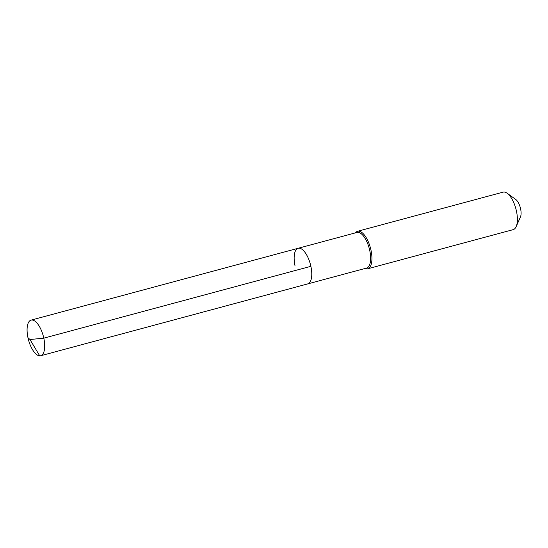 <?xml version="1.0" encoding="UTF-8"?>
<svg xmlns="http://www.w3.org/2000/svg" width="548" height="548" viewBox="0 0 548 548"><rect width="100%" height="100%" fill="white"/><g stroke="black" fill="none" stroke-linecap="round" stroke-linejoin="round"><path stroke-width="0.82" d="M295.036 265.855A18.447 7.651 74.9 0 1 298.167 248.271A18.447 7.651 74.9 0 1 310.88 266.314A18.447 7.651 -105.1 0 1 307.75 283.898A18.447 7.651 -105.1 0 0 310.88 266.314A18.447 7.651 74.9 0 0 298.167 248.271L31.092 320.121A18.447 7.651 74.9 0 1 43.806 338.164L310.88 266.314M298.167 248.271L357.029 232.441A18.447 7.651 74.9 0 1 369.742 250.484A18.447 7.651 -105.1 0 1 366.612 268.061L40.675 355.748A18.447 7.651 -105.1 0 0 43.806 338.164L29.982 339.52L27.962 337.705A18.447 7.651 -105.1 0 0 40.675 355.748M365.036 268.486A19.413 8.049 -105.1 0 0 367.715 268.773A19.413 8.049 -105.1 0 0 371.01 250.265A19.413 8.049 74.9 0 0 357.632 231.27A19.413 8.049 74.9 0 0 355.453 232.866M357.632 231.27L503.071 192.149A19.413 8.049 74.9 0 1 507.174 193.252A19.413 8.049 74.9 0 1 516.456 211.138A19.413 8.049 -105.1 0 1 516.154 226.632A19.413 8.049 -105.1 0 1 513.161 229.646L367.715 268.773M516.154 226.632L520.442 216.974A10.193 4.226 -105.1 0 0 520.6 208.843A10.193 4.226 74.9 0 0 515.723 199.451L507.174 193.252M39.723 355.851L29.982 339.52L27.962 337.705A18.447 7.651 74.9 0 1 31.092 320.121"/></g></svg>
